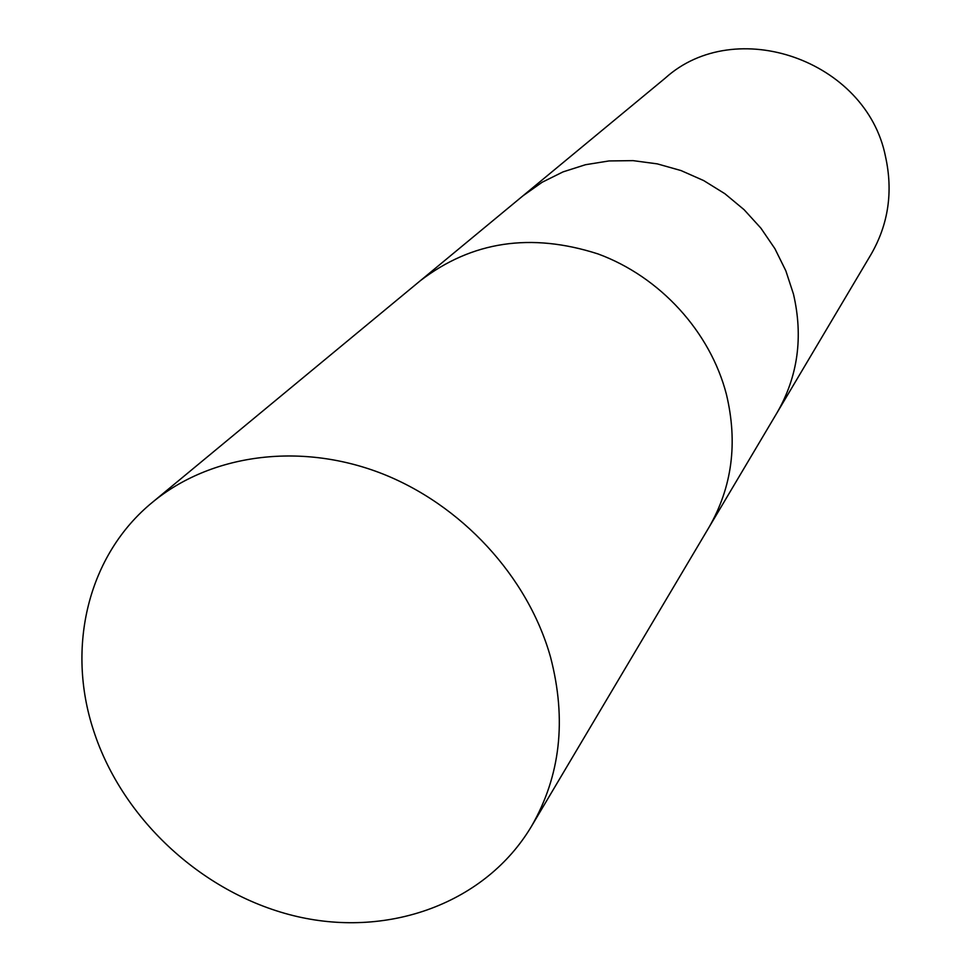 <?xml version="1.0" encoding="UTF-8"?>
<svg xmlns="http://www.w3.org/2000/svg" width="971" height="971" viewBox="0 0 971 971"><rect width="100%" height="100%" fill="white"/><g stroke="black" fill="none" stroke-linecap="round" stroke-linejoin="round"><path stroke-width="1.46" d="M776.8 413.148L777.067 412.711C797.919 376.493 803.393 336.937 793.453 294.043L785.842 270.812L774.919 248.697L760.912 228.173L744.114 209.712L724.9 193.727L703.696 180.582L680.999 170.556L657.282 163.868L633.104 160.64L608.987 160.943L585.452 164.73L563.022 171.891L542.146 182.257L522.884 195.887M708.587 528.03L708.879 527.532C732.146 487.151 737.984 442.752 726.405 394.323C710.238 331.754 660.025 276.699 598.002 253.929C530.943 232.36 471.736 241.281 420.37 280.68L419.933 281.044M871.084 254.341C888.453 224.192 893.247 191.554 885.479 156.44C866.375 60.105 735.265 14.699 665.184 78.178L523.272 195.559L542.146 182.257L563.022 171.891L585.452 164.73L608.987 160.943L633.104 160.64L657.282 163.868L680.999 170.556L703.696 180.582L724.9 193.727L744.114 209.712L760.912 228.173L774.919 248.697L785.842 270.824L793.453 294.043C803.393 336.937 797.919 376.493 777.067 412.711L871.084 254.341M777.067 412.711L708.879 527.532C732.146 487.151 737.984 442.752 726.405 394.323C710.238 331.754 660.025 276.699 598.002 253.929C530.943 232.372 471.736 241.281 420.37 280.68L523.272 195.559M93.665 730.823C122.783 820.519 204.711 895.177 297.247 916.563C389.699 937.865 485.743 902.921 531.416 826.43C560.437 776.096 566.821 719.705 550.569 657.246C527.981 576.519 461.091 503.949 380.062 472.877C298.934 441.975 210.27 454.464 152.52 502.238C87.973 554.914 65.955 647.196 93.665 730.823M708.879 527.532L531.416 826.43M420.37 280.68L152.52 502.238"/></g></svg>
